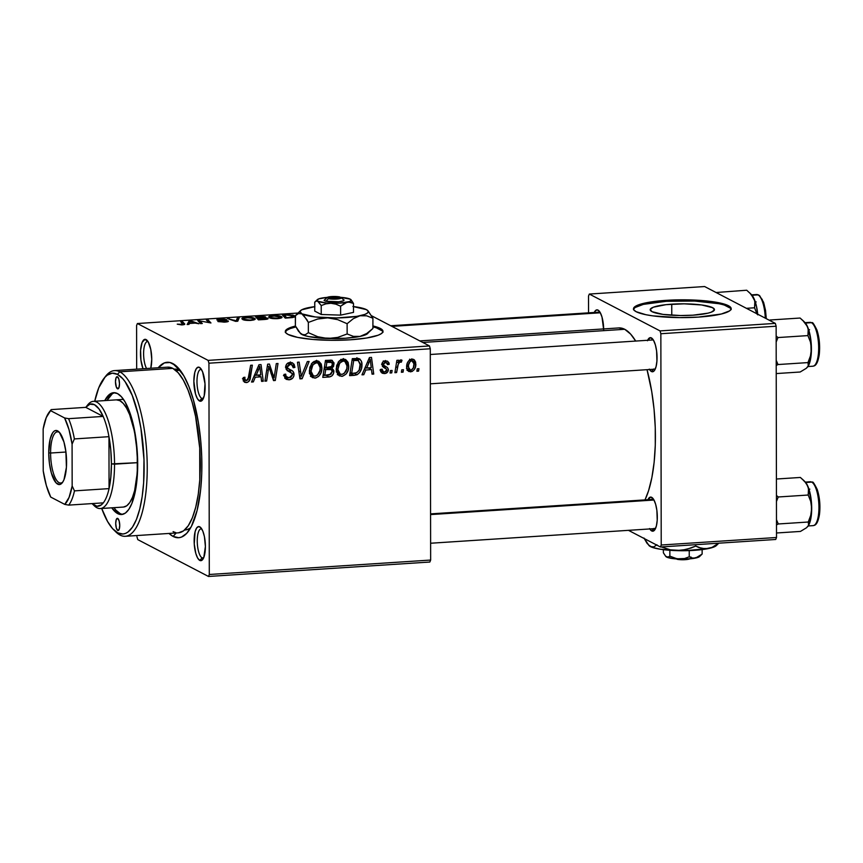 <?xml version="1.0" encoding="UTF-8"?>
<svg xmlns="http://www.w3.org/2000/svg" width="863" height="863" viewBox="0 0 863 863"><rect width="100%" height="100%" fill="white"/><g stroke="black" fill="none" stroke-linecap="round" stroke-linejoin="round"><path stroke-width="1.29" d="M671.748 304.175A32.136 5.858 179.9 0 1 714.467 309.623A32.136 5.858 179.9 0 1 692.903 315.189L680.486 315.534L662.978 314.391L651.986 311.662L650.249 309.396L653.388 307.185L666.031 304.661L684.165 303.83L701.684 304.973L712.676 307.703L714.413 309.968L711.263 312.179L707.984 313.161L692.903 315.189A32.136 5.858 179.9 0 1 650.195 309.741A32.136 5.858 179.9 0 1 671.748 304.175L671.77 315.232L671.748 304.175M731.09 309.116A48.835 8.9 -0.1 0 0 666.258 301.306L666.247 300.346A48.835 8.9 179.9 0 1 731.166 308.641A48.835 8.9 179.9 0 1 698.404 317.099L679.526 317.616L652.913 315.88L645.869 314.704L636.214 311.726L633.96 310.033L633.571 308.296L635.049 306.57L638.35 304.919L657.563 301.09L685.125 299.828L711.738 301.565L724.424 304.143L728.437 305.718L730.691 307.411L731.08 309.148L729.602 310.874L721.317 314.013L698.404 317.099A48.835 8.9 179.9 0 1 633.485 308.803A48.835 8.9 179.9 0 1 666.247 300.346L666.258 301.306A48.835 8.9 -0.1 0 0 633.561 309.288L635.049 307.53L643.345 304.391L666.258 301.306L694.586 301.047L718.782 303.7M382.924 331.824A48.835 8.9 -0.1 0 0 380.27 329.375L380.27 328.415A48.835 8.9 179.9 0 1 382.989 331.338A48.835 8.9 179.9 0 1 342.32 340.184A48.835 8.9 179.9 0 1 288.037 334.434L285.793 332.74L285.405 331.004L286.883 329.278L295.448 326.063A48.835 8.9 179.9 0 0 285.319 331.511A48.835 8.9 179.9 0 0 288.037 334.434L297.703 337.411L312.913 339.472L331.36 340.313L350.227 339.806L366.656 338.016L378.134 335.222L381.435 333.582L382.913 331.856L382.525 330.108L380.27 328.415L380.27 329.375A48.835 8.9 -0.1 0 0 372.924 326.904M146.084 339.569A17.098 5.523 86.3 0 1 146.958 340.227A17.098 5.523 86.3 0 1 150.788 368.242L151.748 359.31L150.777 349.483L148.242 341.975L144.995 339.321L142.115 342.417L140.593 350.227L140.928 360.098L143.021 368.749A17.098 5.523 86.3 0 1 140.723 348.706A17.098 5.523 86.3 0 1 146.084 339.569L147.756 341.198L146.084 339.569M201.823 398.447A14.649 4.736 -93.7 0 0 203.334 398.501A14.649 4.736 86.3 0 1 202.751 398.663A14.649 4.736 86.3 0 1 201.823 398.447L203.409 398.339L201.823 398.447A14.649 4.736 86.3 0 1 197.001 382.935A14.649 4.736 86.3 0 1 200.842 369.418A14.649 4.736 86.3 0 1 201.446 369.493A14.649 4.736 -93.7 0 0 196.98 382.007A14.649 4.736 -93.7 0 0 201.823 398.447L199.515 400.993L201.823 398.447M199.461 367.379A17.098 5.523 86.3 0 1 200.324 368.037A17.098 5.523 86.3 0 1 205.006 383.83A17.098 5.523 86.3 0 1 202.417 400.098A17.098 5.523 86.3 0 1 199.515 400.993L201.672 400.842L204.186 395.966L205.006 383.787L202.589 371.845L200.561 368.274L198.361 367.131L196.343 368.587L194.79 372.417L193.862 381.252L195.534 394.003L197.357 398.598L199.515 400.993A17.098 5.523 86.3 0 1 193.862 381.252A17.098 5.523 86.3 0 1 199.461 367.379L201.133 369.008L199.461 367.379M202.093 557.865A14.649 4.736 -93.7 0 0 203.614 557.93A14.649 4.736 86.3 0 1 203.021 558.081A14.649 4.736 86.3 0 1 202.093 557.865L203.69 557.768L202.093 557.865A14.649 4.736 86.3 0 1 197.271 542.352A14.649 4.736 86.3 0 1 201.122 528.846A14.649 4.736 86.3 0 1 201.726 528.922A14.649 4.736 -93.7 0 0 197.249 541.435A14.649 4.736 -93.7 0 0 202.093 557.865L199.795 560.421L202.093 557.865M199.741 526.808A17.098 5.523 86.3 0 1 200.604 527.455A17.098 5.523 86.3 0 1 205.286 543.248A17.098 5.523 86.3 0 1 202.697 559.515A17.098 5.523 86.3 0 1 199.795 560.421L201.942 560.26L203.765 557.574L205.394 546.549L204.434 536.71L202.87 531.263L200.831 527.703L198.641 526.559L196.613 528.005L195.07 531.835L194.251 544.014L195.804 553.42L197.638 558.016L199.795 560.421A17.098 5.523 86.3 0 1 194.143 540.68A17.098 5.523 86.3 0 1 199.741 526.808L201.413 528.436L199.741 526.808M654.025 528.393A14.649 4.736 -93.7 0 0 655.546 528.458A14.649 4.736 86.3 0 1 654.952 528.609L430.615 543.237M649.569 528.544L651.727 530.95L653.766 528.685L651.727 530.95L652.816 531.198L654.844 529.742L656.387 525.912L657.218 520.292L656.883 510.421L655.653 504.326L653.82 499.731L651.662 497.336A17.098 5.523 86.3 0 1 652.536 497.983A17.098 5.523 86.3 0 1 657.207 513.776A17.098 5.523 86.3 0 1 654.629 530.044A17.098 5.523 86.3 0 1 651.727 530.95A17.098 5.523 86.3 0 1 649.807 528.943M647.897 499.709A17.098 5.523 86.3 0 1 651.662 497.336L653.334 498.965L650.573 497.088L647.692 500.184M603.669 329.839L602.007 317.099L600.173 312.503L598.016 310.097A17.098 5.523 86.3 0 1 598.89 310.756A17.098 5.523 86.3 0 1 603.658 328.922M653.744 368.976A14.649 4.736 -93.7 0 0 655.265 369.03A14.649 4.736 86.3 0 1 654.672 369.191M649.289 369.127L651.446 371.522L653.485 369.267L651.446 371.522L653.593 371.37L654.564 370.324L656.107 366.495L656.937 360.874L656.603 350.993L655.373 344.909L653.539 340.313L651.392 337.908A17.098 5.523 86.3 0 1 652.255 338.566A17.098 5.523 86.3 0 1 656.937 354.359A17.098 5.523 86.3 0 1 654.348 370.626A17.098 5.523 86.3 0 1 651.446 371.522A17.098 5.523 86.3 0 1 649.526 369.526M647.628 340.281A17.098 5.523 86.3 0 1 651.392 337.908L653.064 339.537L650.292 337.66L647.423 340.756M184.65 529.968A80.583 26.052 -93.7 0 0 190.799 527.53A80.583 26.052 86.3 0 1 185.103 529.958L184.639 529.99M180.583 370.799A80.583 26.052 -93.7 0 0 179.72 370.313L172.794 363.56A87.907 28.425 86.3 0 1 177.26 366.926A87.907 28.425 86.3 0 1 201.306 448.145A87.907 28.425 86.3 0 1 188.015 531.802A87.907 28.425 86.3 0 1 173.096 536.43L176.203 532.978L173.096 536.43L178.738 537.714L181.489 537.088L186.721 533.334L191.413 526.376L197.088 510.551L200.68 489.515L201.759 473.474L201.726 456.527L200.594 439.332L198.393 422.546L193.301 399.537L188.889 386.505L183.873 375.912L175.631 365.459L169.957 362.503L164.402 362.902L158.22 367.757A87.907 28.425 86.3 0 1 172.794 363.56L179.72 370.313A80.583 26.052 86.3 0 1 180.583 370.799M618.76 327.94L624.715 329.288A92.794 30 -93.7 0 1 635.675 341.058L630.67 334.143L624.715 329.288L422.773 342.46L624.715 329.288A92.794 30 -93.7 0 0 618.836 327.929L419.806 340.907M430.648 560.055L209.299 574.488L208.932 363.204L430.281 348.771L430.648 560.055L429.85 562.029L208.501 576.462L429.85 562.029L430.648 560.055L430.281 348.771L429.472 345.944L371.64 315.804L429.472 345.944L430.281 348.771L208.932 363.204L209.299 574.488L208.501 576.462L137.767 539.612L208.501 576.462L209.299 574.488L430.648 560.055M391.748 372.892L392.136 370.464L390.421 370.572L390.076 372.999L391.748 372.892L390.205 372.082L391.748 372.892L392.136 370.464L390.421 370.572L390.076 372.999L391.748 372.892M403.064 372.147L403.453 369.72L401.737 369.839L401.392 372.266L403.064 372.147L401.522 371.349L403.064 372.147L403.453 369.72L401.737 369.839L401.392 372.266L403.064 372.147M337.293 374.628L340.475 374.186L338.533 374.693L341.748 376.365C346.462 374.898 348.803 371.489 348.76 366.149L347.045 365.254L348.76 366.149L345.632 359.515L343.172 359.03L338.382 361.877L336.192 369.461L339.278 375.869L342.546 376.257L346.063 374.067L348.123 370.335L348.76 366.149L348.091 362.298L345.621 359.504L342.482 359.116L339.353 360.777L336.667 365.502L336.268 370.745L338.123 375.006L341.748 376.365L337.854 374.693M363.787 374.715L365.761 370L371.5 369.623L372.05 374.175L373.733 374.067L371.489 357.401L369.44 357.541L361.975 374.833L363.787 374.715L362.352 373.959L363.787 374.715L365.761 370L371.5 369.623L372.05 374.175L373.733 374.067L371.489 357.401L369.44 357.541L361.975 374.833L363.787 374.715M329.256 376.969L331.91 375.88L333.55 373.388L333.776 370.389L331.867 368.177L333.571 366.376L333.97 362.751L331.586 360.195L325.48 360.4L322.784 377.39L329.256 376.969L326.041 375.286L323.086 375.481L326.041 375.286L329.256 376.969C332.147 376.387 333.69 374.542 333.884 371.435L331.867 368.177L334.078 363.927L331.856 360.27L325.48 360.4L322.784 377.39L329.256 376.969M302.104 378.738L309.127 361.468L307.314 361.586L301.295 376.387L299.159 362.115L297.465 362.233L299.957 378.879L302.104 378.738L299.752 377.509L302.104 378.738L309.127 361.468L307.314 361.586L301.295 376.387L299.159 362.115L297.465 362.233L299.957 378.879L302.104 378.738M246.538 380.615L243.215 377.875L244.801 378.695L244.952 377.228L243.269 377.552L243.29 380.507L244.456 382.169L247.26 382.438L249.278 380.917L252.352 365.168L250.648 365.286L247.918 379.893L245.815 380.518L244.898 379.45L244.952 377.228L243.269 377.552L243.129 379.094L244.628 382.266L246.43 382.589C248.868 382.018 250.184 380.367 250.378 377.616L252.352 365.168L250.648 365.286L248.738 377.304L246.538 380.615L242.46 378.781M266.624 381.047L268.846 366.667L273.528 380.605L275.297 380.486L277.994 363.496L276.289 363.614L274.067 378.016L269.429 364.057L267.659 364.175L264.93 381.155L266.624 381.047L265.081 380.238L266.624 381.047L268.846 366.667L273.528 380.605L275.297 380.486L277.994 363.496L276.289 363.614L274.067 378.016L269.429 364.057L267.659 364.175L264.93 381.155L266.624 381.047M253.323 381.921L255.297 377.207L261.025 376.829L261.575 381.381L263.269 381.273L261.025 364.607L258.976 364.736L251.511 382.039L253.323 381.921L251.888 381.166L253.323 381.921L255.297 377.207L261.025 376.829L261.575 381.381L263.269 381.273L261.025 364.607L258.976 364.736L251.511 382.039L253.323 381.921M284.736 378.134L287.703 377.703L285.793 378.134L289.008 379.806C292.082 379.461 293.765 377.714 294.056 374.542L292.018 373.474L294.056 374.542C294.003 372.266 292.935 370.766 290.863 370.044L285.664 367.282L287.972 368.49L287.336 367.023L285.75 366.203L287.336 367.023L290.119 364.456L287.735 363.215L291.813 364.769L293.215 367.703L294.887 367.422L293.118 366.495L294.898 367.045L292.967 366.041L294.898 367.045L292.654 362.935L290.173 362.492C287.368 362.762 285.869 364.348 285.664 367.239L287.573 370.788L291.942 373.366L292.384 374.812L289.116 377.832L284.046 375.513L286.106 376.581L284.898 374.272L285.675 374.132L284.003 374.445L286.192 379.342L289.008 379.806L292.579 378.253L293.862 376.052L294.013 373.776L292.751 371.144L287.681 368.199L287.552 365.988L288.533 364.898L290.712 364.456L292.708 365.578L293.215 367.703L294.887 367.422L294.132 364.337L292.007 362.665L289.299 362.6L286.926 363.862L285.729 366.322L286.16 369.299L291.834 373.237L292.374 375.125L290.853 377.358L288.253 377.821L286.225 376.764L285.675 374.132L284.003 374.445L285.157 378.533L289.008 379.806L284.855 378.145M310.464 376.376L313.647 375.944L311.694 376.441L314.909 378.123C319.634 376.646 321.975 373.237 321.931 367.897L320.216 367.002L321.931 367.897L318.792 361.263L316.343 360.777L311.554 363.625L309.353 371.209L312.449 377.616L315.718 378.005L318.63 376.43L320.982 372.892L321.931 367.897L321.263 364.046L318.792 361.263L315.653 360.863L312.514 362.525L309.839 367.26L309.439 372.503L311.295 376.753L314.909 378.123L311.025 376.441M385.718 366.473L381.899 364.218L383.722 365.168L383.56 364.186L382.039 363.399L383.56 364.186L385.319 362.395L383.506 361.446L386.495 362.611L387.541 364.65L389.224 364.326L387.196 363.269L389.224 364.326L387.552 361.241L385.394 360.863C383.237 361.101 382.072 362.341 381.878 364.574L384.747 367.94L383.474 367.282L386.365 368.986L386.71 370.033L384.51 372.05L383.269 371.824L382.104 369.148L380.421 369.483L380.659 371.338L382.126 373.15L385.168 373.496L387.681 371.942L388.339 369.181L387.411 367.498L383.841 365.351L383.701 363.506L386.203 362.492L387.541 364.65L389.224 364.326L388.954 362.838L387.53 361.23L385.394 360.863L383.431 361.5L382.126 363.161L382.406 366.376L386.193 368.814L386.678 370.454L386.02 371.511L383.895 372.029L382.622 371.263L382.104 369.148L380.421 369.709L382.212 373.204L384.434 373.582C386.764 373.409 388.08 372.147 388.393 369.785L387.541 367.616L381.586 364.337M354.391 375.329L357.304 374.607L359.709 372.46L361.489 368.63L361.931 363.884L361.23 360.95L359.31 358.814L352.32 358.652L349.612 375.642L354.391 375.329L349.914 373.733L354.391 375.329L356.98 374.758C360.41 372.471 362.072 369.181 361.964 364.898C362.158 361.759 360.971 359.612 358.393 358.479L352.32 358.652L349.612 375.642L354.391 375.329M406.98 370.205L408.965 369.774L407.412 370.205L410.626 371.877C414.208 370.702 415.955 368.08 415.847 363.981L414.1 363.075L415.847 363.981L413.722 359.472L411.921 359.127C408.221 360.303 406.462 363.01 406.624 367.271L408.728 371.511L412.18 371.457L414.283 369.58L415.567 366.559L415.653 362.169L414.348 359.903L412.794 359.17L408.922 360.518L407.26 363.312L406.678 368.167L407.606 370.583L410.626 371.877L407.336 370.205M396.602 372.568L398.275 364.272L399.72 362.147L401.338 362.18L401.996 360.227L399.936 360.227L398.145 362.773L398.566 360.216L396.861 360.335L394.898 372.687L396.602 372.568L395.049 371.759L396.602 372.568L397.444 367.627C397.53 365.038 398.544 363.107 400.486 361.845L401.338 362.18L401.996 360.227L400.864 359.849L398.145 362.773L398.566 360.216L396.861 360.335L394.898 372.687L396.602 372.568M418.577 371.144L418.965 368.717L417.25 368.825L416.905 371.252L418.577 371.144L417.034 370.335L418.577 371.144L418.965 368.717L417.25 368.825L416.905 371.252L418.577 371.144M137.39 323.528L208.123 360.378L429.472 345.944L208.123 360.378L208.932 363.204L208.123 360.378L137.39 323.528L136.591 325.502L137.39 323.528L298.048 313.042L137.39 323.528M372.924 325.944L380.27 328.415A48.835 8.9 179.9 0 0 372.924 325.944M269.224 316.322L269.493 317.767C270.863 318.49 273.517 318.792 277.476 318.674C281.802 318.156 283.053 317.444 281.241 316.516L281.241 317.983L281.241 316.516L281.974 317.271L281.435 317.897L277.163 318.695L271.5 318.382L268.673 317.045L269.839 316.085L273.485 315.545L281.241 316.516C279.925 315.761 277.239 315.448 273.161 315.567L268.652 316.937M182.762 323.841L181.618 324.92L177.26 324.175L182.169 324.887L177.26 324.175L182.794 324.337L180.712 321.64L182.417 321.532L184.704 324.208L182.169 324.887C184.466 324.661 185.254 324.294 184.542 323.808L182.417 321.532L180.712 321.64L182.956 324.822M218.781 319.968L226.613 319.634L220.162 319.03C217.39 319.224 216.386 319.58 217.131 320.097L226.527 321.058L224.186 322.147L217.832 321.446L224.736 322.115C227.756 321.888 228.9 321.489 228.145 320.917L227.864 321.651L225.211 322.082L218.253 321.629L226.494 321.392L217.001 320.022L218.512 319.181L223.204 318.986L226.613 319.634L221.068 319.353L218.857 320.011L228.145 320.917L218.63 319.828L218.63 320.475M239.18 317.832L237.757 321.219L235.621 321.36L227.519 318.587L236.149 320.853L237.379 317.951L239.18 317.832L237.379 317.951L236.149 320.853L227.519 318.587L235.621 321.36L237.757 321.219L239.18 317.832M242.384 318.069L242.665 319.515C244.035 320.238 246.689 320.54 250.637 320.421C254.973 319.914 256.225 319.191 254.412 318.264L254.412 319.731L254.412 318.264L255.146 319.03L254.596 319.644L250.324 320.443L244.671 320.13L241.845 318.803L242.999 317.832L246.98 317.282L254.412 318.264C253.096 317.508 250.399 317.196 246.333 317.314L241.823 318.684M267.8 318.231L266.613 319.256L258.447 319.871L255.545 316.764L264.995 316.71L265.793 317.368L264.65 317.778L267.8 318.231L264.65 317.778L265.502 316.915L262.007 316.397L255.545 316.764L258.447 319.871L264.909 319.45C267.681 319.191 268.641 318.792 267.8 318.231L268.113 318.566M189.429 323.474L188.986 324.402L187.163 324.52L189.029 321.101L191.09 320.96L198.922 323.754L195.157 323.096L189.429 323.474L195.157 323.096L198.922 323.754L191.09 320.96L189.029 321.101L187.163 324.52L188.986 324.402L189.429 323.474M200.583 321.629L202.287 323.528L200.594 323.647L197.724 320.529L208.878 322.6L206.354 319.968L208.059 319.86L210.95 322.967L199.763 320.907L200.583 321.629L199.763 320.907L210.95 322.967L208.059 319.86L206.354 319.968L208.878 322.6L197.724 320.529L200.594 323.647L202.287 323.528L200.583 321.629L200.583 323.636L200.583 321.629M292.503 317.573L285.275 318.123L282.374 315.006L292.924 315.081L295.081 316.365L292.503 317.573L295.081 316.343L294.315 315.578L288.533 314.65L282.374 315.006L285.275 318.123L292.503 317.573M136.958 536.786L137.767 539.612L136.958 536.786M136.667 369.159L136.591 325.502L136.667 369.159M174.143 369.17L174.617 369.137A80.583 26.052 86.3 0 1 179.72 370.313A80.583 26.052 -93.7 0 0 174.164 369.181M776.517 537.498L661.22 545.017L660.853 333.733L776.139 326.214L776.517 537.498L775.718 539.472L660.422 546.991L775.718 539.472L776.517 537.498L776.139 326.214L775.341 323.388L704.607 286.538L589.321 294.056L660.044 330.907L775.341 323.388L776.139 326.214L660.853 333.733L661.22 545.017L660.422 546.991L628.458 530.335L660.422 546.991L661.22 545.017L776.517 537.498M588.544 312.848L588.512 296.031L589.321 294.056L660.044 330.907L660.853 333.733L660.044 330.907L775.341 323.388L704.607 286.538L589.321 294.056L588.512 296.031L588.544 312.848M594.251 312.471A17.098 5.523 86.3 0 1 598.016 310.097L595.869 310.259L594.046 312.945M644.995 499.893L648.577 490.702L651.878 477.573L654.143 462.234L655.287 445.308L655.254 427.422L654.057 409.267L651.738 391.554L647.034 369.688A92.794 30 -93.7 0 1 644.995 499.893M430.292 354.499L652.773 339.946A14.649 4.736 86.3 0 1 653.377 340.022A14.649 4.736 -93.7 0 0 652.417 340.011M430.572 513.873L653.043 499.375A14.649 4.736 86.3 0 1 653.658 499.45M390.702 325.75L599.397 312.136A14.649 4.736 86.3 0 1 600.001 312.212M169.019 533.453L173.096 536.43A87.907 28.425 86.3 0 1 169.019 533.453M359.019 359.396L359.925 359.04M146.57 368.512A14.649 4.736 86.3 0 1 143.625 352.244A14.649 4.736 86.3 0 1 147.465 341.608A14.649 4.736 86.3 0 1 148.08 341.683A14.649 4.736 -93.7 0 0 143.668 351.36A14.649 4.736 -93.7 0 0 146.57 368.512M265.502 317.552L265.502 316.915L265.502 317.552M263.851 317.034L257.584 317.012L258.49 317.983L257.584 317.012L257.584 318.954L257.584 317.012L263.851 317.034L263.711 318.048L258.49 317.983L258.49 319.871L258.49 317.983L263.711 317.508M266.106 318.339L258.824 318.35L259.806 319.396L262.945 319.58L266.311 318.512L259.806 319.785L258.824 318.35L258.824 319.849L258.824 318.35L266.106 318.339L266.311 319.31M255.146 319.019L254.412 318.264M244.369 319.418L244.143 318.21L243.668 318.825L244.736 319.58L250.108 320.453L253.15 319.31L252.676 318.339C254.175 319.062 253.323 319.644 250.108 320.076L244.369 319.418L244.369 320.065L244.143 318.21L246.937 317.67L252.676 318.339L253.301 320.076M229.213 319.17L229.213 318.479L229.213 319.17M234.121 320.853L234.121 320.119L234.121 320.853M236.376 321.306L236.376 320.173L236.376 321.306M237.379 321.241L237.379 317.951L237.379 321.241M226.527 321.058L226.678 321.91M182.417 323.474L182.417 321.532L182.417 323.474M184.542 324.434L184.542 323.808L184.542 324.434M189.04 324.283L189.029 321.101L189.04 324.283M191.09 321.629L191.09 320.96L191.09 321.629M190.248 322.05L189.687 323.064L190.443 321.37L194.272 323.161L189.687 323.452L194.261 322.773L190.443 321.37L190.248 322.05L190.443 321.37M199.493 322.449L199.493 320.421L199.493 322.449M208.059 321.845L208.059 319.86L208.059 321.845M199.774 322.751L199.763 320.907L199.774 322.751M292.6 315.675C294.359 316.527 293.086 317.142 288.792 317.508L293.28 316.376L288.533 314.65L286.85 315.103L292.6 315.675L293.28 317.433M294.315 317.12L294.315 315.578L294.315 317.12M290.723 327.368L291.349 327.314M286.635 317.649L284.412 315.265L284.412 317.196L284.412 315.265L286.85 315.103L284.412 315.265L286.635 318.037L288.792 317.508L286.635 317.649M281.974 317.26L281.241 316.516M271.198 317.67L270.971 316.462L273.765 315.912L280.13 317.228L279.504 316.592C281.004 317.314 280.151 317.886 276.937 318.318L271.198 317.67L270.971 316.462L270.497 317.066L271.209 318.318L271.198 317.67L277.832 318.242L280.13 317.185M269.526 369.148L271.64 370.249L269.526 369.148M271.047 373.657L273.204 374.779L271.047 373.657M272.266 377.077L274.067 378.016L272.266 377.077M273.075 379.321L275.297 380.486L273.075 379.321M267.379 365.901L268.846 366.667L267.379 365.901M266.753 369.849L268.339 370.68L266.753 369.849M259.429 374.974L259.58 376.074L259.429 374.974M261.457 380.324L263.269 381.273L261.457 380.324M257.81 375.157L261.025 376.829L257.81 375.157L254.38 375.383L257.81 375.157M253.905 376.484L255.297 377.207L253.905 376.484M256.214 375.178L258.436 370.044L257.001 369.299L258.436 370.044L259.774 366.527L258.49 365.858L259.774 366.527L260.788 374.876L256.214 375.178L254.79 374.434L256.214 375.178L259.774 366.527L260.788 374.876L256.214 375.178M248.814 376.807L250.378 377.616L248.814 376.807M245.178 380.195L243.42 380.885M243.485 381.047L246.43 382.589L243.485 381.047M243.215 380.907L245.232 380.162M289.59 371.877L287.077 370.551M290.799 362.482L291.64 364.682M291.813 364.769L288.231 362.945M285.664 367.379L289.353 369.31M291.414 370.324L290.863 370.044M289.213 369.235L290.842 372.525M290.842 372.859L290.399 370.648L288.932 369.051M286.171 367.649L285.448 367.25M288.08 362.892L289.105 363.452M291.651 364.887L290.346 361.931M285.038 376.149L283.452 375.545M298.781 371.014L300.734 372.029L298.781 371.014M299.439 375.416L301.295 376.387L299.439 375.416M317.066 360.777L318.371 363.323M318.436 363.603L316.602 360.303M310.453 374.272L309.386 373.614M311.036 371.187L312.881 364.833L311.295 364.013L312.881 364.833L316.29 362.751L313.884 361.5L318.005 363.096L320.249 367.821C320.356 372.007 318.62 374.779 315.027 376.149L313.345 375.804L311.036 371.187L309.386 370.324L311.036 371.187L311.996 366.279L314.391 363.399L317.185 362.805L319.332 364.305L320.205 366.883L319.957 370.475L317.401 375.125L315.351 376.106L313.323 375.793L311.554 373.862L311.036 371.187M309.709 373.862L313.345 375.804M332.395 360.486L331.856 360.27M330.421 360.108L330.853 361.91M332.147 362.913L334.078 363.927L332.147 362.913M330.033 367.217L331.867 368.177L330.033 367.217M329.817 367.26L330.648 369.235L329.526 366.991M332.061 370.486L333.884 371.435L332.061 370.486M330.863 362.255L330.756 361.058M331.36 369.601L332.19 371.824L330.917 374.272L324.801 375.286L325.707 369.558L324.154 368.749L325.707 369.558L331.36 369.601L326.052 367.649L331.338 369.591L332.212 371.5L329.601 374.887L324.801 375.286L323.247 374.477L324.801 375.286L325.707 369.558L329.267 369.321L326.052 367.649L324.315 367.757L328.361 368.08M331.489 362.244L326.527 360.41L331.489 362.244L332.406 364.11L331.478 366.516L326.031 367.573L324.477 366.764L326.031 367.573L326.872 362.277L329.742 362.093L325.47 360.486L327.994 360.464M326.872 362.277L325.319 361.468L326.872 362.277L331.834 362.492L332.395 364.434L331.705 366.268L330.184 367.185L326.031 367.573L326.872 362.277M383.992 367.552L385.178 368.156M385.599 360.853L385.988 362.341M383.399 365.286L387.541 367.616L384.326 365.944L385.157 368.49M382.794 371.575L381.219 371.91L384.434 373.582L380.907 371.921M385.394 360.507L385.998 362.643M383.161 365.146L384.693 366.397L385.178 368.113M383.345 371.306L380.82 371.921M369.893 367.767L370.044 368.868L369.893 367.767M371.921 373.118L373.733 374.067L371.921 373.118M368.285 367.951L371.5 369.623L368.285 367.951L364.844 368.177L368.285 367.951M364.369 369.278L365.761 370L364.369 369.278M366.678 367.972L368.9 362.848L367.476 362.093L368.9 362.848L370.238 359.321L368.954 358.652L370.238 359.321L371.263 367.681L366.678 367.972L365.254 367.228L366.678 367.972L370.238 359.321L371.263 367.681L366.678 367.972M359.278 358.792L358.393 358.479M357.498 358.361L358.469 360.594M360.259 364.013L361.964 364.898L360.259 364.013M354.305 373.355L356.98 374.758L354.305 373.355M358.587 361.198L356.883 357.692M352.298 358.738L355.329 358.965L352.298 358.738M358.253 360.518L360.216 363.593L359.213 369.957L356.818 372.697L351.629 373.539L353.701 360.529L358.253 360.518L360.292 364.909C360.4 369.849 358.231 372.676 353.787 373.399L350.076 372.73L351.629 373.539L353.701 360.529L352.147 359.72L353.701 360.529L356.139 360.367L352.924 358.695L356.139 360.367L358.253 360.518L355.038 358.835L358.577 360.658L355.362 358.976M343.906 359.03L345.2 361.575M345.276 361.856L343.431 358.555M340.799 359.386L341.64 359.688M337.282 372.525L336.214 371.867M337.865 369.44L339.709 363.086L338.123 362.266L339.709 363.086L343.118 361.004L340.723 359.742L344.833 361.349L347.088 366.074C347.196 370.259 345.448 373.032 341.856 374.402L340.173 374.057L337.865 369.44L336.214 368.577L337.865 369.44L338.835 364.531L341.219 361.651L344.013 361.058L346.16 362.546L347.034 365.135L346.797 368.728L344.229 373.377L342.18 374.359L340.151 374.046L338.382 372.115L337.865 369.44M344.833 361.349L341.219 359.504M336.538 372.115L340.173 374.057M411.899 359.137L412.482 360.691M412.579 361.392L411.727 358.868M411.845 360.669L413.366 361.317L414.067 362.892L413.345 367.865L411.09 370.259L408.771 369.267L408.49 365.017L410.141 361.478L411.845 360.669L414.164 364.089C414.272 367.088 413.097 369.17 410.637 370.346L408.296 366.969L406.667 366.117L408.296 366.969C408.134 363.895 409.321 361.802 411.845 360.669L409.591 359.191M410.637 370.346L406.441 368.479M396.602 361.975L398.145 362.773L396.602 361.975M401.996 360.227L400.864 359.849M400.486 361.845L401.338 362.18M395.837 366.797L397.444 367.627L395.837 366.797M252.676 318.339L248.814 317.638L244.143 318.21M279.504 316.592L275.653 315.89L270.971 316.462M295.89 326.926A48.835 8.9 -0.1 0 0 285.394 331.996L286.883 330.238L290.184 328.587L295.89 326.926M382.525 331.068L376.246 327.8M730.691 308.371L724.424 305.103M117.735 530.432L118.134 530.518A6.106 1.974 86.3 0 1 117.735 530.432L116.311 527.94L115.718 523.388L116.3 519.45L117.713 518.426A6.106 1.974 86.3 0 1 119.73 524.898A6.106 1.974 86.3 0 1 118.123 530.518L117.735 530.432A6.106 1.974 86.3 0 1 115.728 523.97A6.106 1.974 86.3 0 1 117.336 518.339A6.106 1.974 86.3 0 1 117.713 518.426L119.137 520.928L119.741 525.481L119.159 529.418L117.735 530.432M117.487 388.781L118.253 388.728L116.376 387.185L115.469 381.726L116.052 377.789L117.465 376.775A6.106 1.974 86.3 0 1 119.482 383.237A6.106 1.974 86.3 0 1 117.875 388.868A6.106 1.974 86.3 0 1 117.487 388.781A6.106 1.974 86.3 0 1 115.48 382.32A6.106 1.974 86.3 0 1 117.088 376.689A6.106 1.974 86.3 0 1 117.465 376.775L118.889 379.267L119.493 383.819L118.911 387.757L117.487 388.781M116.095 510.281L120.011 513.474L117.713 513.625L121.629 514.521L125.394 513.064L128.857 509.332L131.888 503.453L136.214 486.247L137.702 464.078L136.127 440.303L131.737 418.566L125.2 402.158L121.424 396.775L117.497 393.582A61.046 19.741 86.3 0 0 113.636 392.687A61.046 19.741 86.3 0 0 104.757 400.605L109.817 394.143L113.582 392.687L117.497 393.582A61.046 19.741 86.3 0 1 137.595 458.221A61.046 19.741 86.3 0 1 121.575 514.521A61.046 19.741 86.3 0 1 117.713 513.625L120.011 513.474A61.046 19.741 -93.7 0 0 122.719 514.337M113.646 529.753L115.836 531.91A83.021 26.85 -93.7 0 0 120.054 535.082L117.746 532.838A80.583 26.052 86.3 0 1 113.646 529.753A80.583 26.052 86.3 0 1 101.715 508.48L107.584 521.511L112.568 528.62L117.746 532.838L122.913 534.014L125.437 533.431L127.886 532.093L132.46 527.164L136.462 519.407L139.73 509.116L142.158 496.689L143.646 482.622L143.992 459.591L140.928 428.447L138.015 414.024L132.222 395.405L125.167 381.791L122.643 378.587L117.465 374.369L119.763 371.824A83.021 26.85 -93.7 0 0 105.674 376.192L103.787 378.609A80.583 26.052 86.3 0 1 117.465 374.369L112.298 373.194L107.325 375.114L104.984 377.217L98.749 387.811L94.725 401.263A80.583 26.052 86.3 0 1 103.787 378.609M125.308 536.301L178.35 532.838A83.021 26.85 -93.7 0 0 200.13 456.268A83.021 26.85 -93.7 0 0 172.805 368.361A83.021 26.85 -93.7 0 0 167.541 367.153L114.509 370.605A83.021 26.85 86.3 0 1 119.763 371.824L172.805 368.361L119.763 371.824A83.021 26.85 86.3 0 1 147.098 459.731A83.021 26.85 86.3 0 1 125.308 536.301A83.021 26.85 86.3 0 1 120.054 535.082A83.021 26.85 86.3 0 1 114.736 530.756M104.736 377.476A83.021 26.85 86.3 0 1 114.509 370.605M175.966 370.561L179.72 370.313L175.966 370.561M116.419 399.849A53.722 17.368 86.3 0 1 119.817 400.637A53.722 17.368 86.3 0 1 137.497 457.519A53.722 17.368 86.3 0 1 123.409 507.056L100.345 508.566A53.722 17.368 86.3 0 1 93.118 504.531A53.722 17.368 -93.7 0 0 94.218 505.718A53.722 17.368 -93.7 0 0 114.531 464.175A53.722 17.368 -93.7 0 0 105.469 413.496A53.722 17.368 -93.7 0 0 87.648 404.963L85.761 407.39M117.713 513.625L111.748 507.822A61.046 19.741 86.3 0 0 117.713 513.625M178.414 532.838L183.528 530.864L188.242 525.783L192.363 517.789L195.739 507.185L198.242 494.391L199.774 479.893L199.72 448.037L195.588 416.484L192.169 402.341L188.005 390.033L183.269 380.022L178.134 372.708L172.805 368.361L167.476 367.153M173.085 531.63L175.761 532.633M120.054 535.082A83.021 26.85 -93.7 0 0 147.239 467.692A83.021 26.85 -93.7 0 0 119.763 371.824L117.465 374.369A80.583 26.052 86.3 0 1 144.132 467.422A80.583 26.052 86.3 0 1 117.746 532.838L120.054 535.082M112.125 393.992L107.055 400.454A61.046 19.741 -93.7 0 1 114.79 392.719M116.365 399.849L119.817 400.637L123.269 403.442L126.591 408.177L129.655 414.65L134.563 431.77L137.239 452.19L137.271 472.795L134.66 490.464L132.481 497.315L129.806 502.493L126.764 505.783L123.452 507.056M114.045 507.671A61.046 19.741 -93.7 0 0 120.011 513.474M391.921 326.376L600.324 312.784L391.921 326.376M757.779 314.876L756.409 305.987L754.1 298.781A23.765 7.681 -93.7 0 0 751.393 294.52L746.711 290.227L716.085 292.514L746.711 290.227L751.101 294.305L754.1 298.781L755.157 303.355L754.553 307.789L757.067 314.186L754.553 307.789L746.419 308.318L754.553 307.789L754.866 301.068L751.209 294.348M758.027 294.866A21.974 7.109 86.3 0 1 765.265 318.145A21.974 7.109 -93.7 0 0 758.027 294.866L752.051 295.254L758.027 294.866A1.467 1.359 -62.5 0 1 758.728 295.017A1.467 1.359 117.5 0 0 758.027 294.866A21.974 7.109 -93.7 0 0 756.635 294.542L759.58 295.578L763.604 302.341L765.546 310.464L766.268 318.663M761.997 299.094L764.197 304.607L765.675 311.91M766.064 315.901L766.182 318.62M749.861 293.01L754.1 298.781A23.765 7.681 -93.7 0 1 757.714 314.208M653.981 500.022L430.572 514.585L653.981 500.022M803.507 480.238L800.357 477.455L776.409 479.019L800.357 477.455L804.748 481.543L807.757 486.009A23.765 7.681 -93.7 0 0 805.039 481.759L803.507 480.238L806.463 483.722L808.523 488.307L808.2 495.028L778.253 496.98L776.441 495.448L778.253 496.98L808.2 495.028L810.724 501.414L811.695 508.296L810.745 515.308L808.253 522.018L808.588 525.276L806.56 527.725L800.454 531.425L776.506 532.989L800.454 531.425L806.56 527.725L808.674 525.243L811.447 514.208L811.425 502.104L808.609 488.156L805.859 482.697L803.831 480.842M808.232 525.955L813.14 525.632A21.974 7.109 -93.7 0 0 818.911 505.362A21.974 7.109 -93.7 0 0 811.673 482.093A1.467 1.359 -62.5 0 1 812.374 482.244A1.467 1.359 117.5 0 0 811.673 482.093A21.974 7.109 86.3 0 1 818.868 504.445A21.974 7.109 86.3 0 1 813.733 525.513M811.673 482.093L805.697 482.482L811.673 482.093A21.974 7.109 -93.7 0 0 810.281 481.77L812.353 482.234C812.698 481.22 814.316 483.604 817.196 489.407C819.677 497.066 820.454 505.287 819.526 514.078C817.455 527.013 813.593 525.114 813.14 525.632M776.495 524.898L778.307 523.97L808.253 522.018L778.307 523.97L776.484 519.742L778.307 523.97L776.495 524.898M776.452 501.446L778.253 496.98L776.452 501.435M806.905 527.369L808.588 525.276L808.253 522.018L810.745 515.308L811.695 508.296A23.765 7.681 -93.7 0 0 807.757 486.009L808.804 490.594L808.2 495.028L810.724 501.414L811.695 508.296A23.765 7.681 -93.7 0 1 807.951 526.333L807.822 526.495M815.654 486.333L817.844 491.845L819.321 499.148M819.71 503.129L819.731 511.004M819.354 514.585L816.883 522.342M803.237 320.82L800.077 318.037L770.13 319.99L769.969 320.594L770.13 319.99L800.077 318.037L804.467 322.115L807.477 326.592A23.765 7.681 -93.7 0 0 804.769 322.331L803.237 320.82L806.182 324.305L808.243 328.879L807.93 335.599L777.973 337.552L776.161 336.02L777.973 337.552L807.93 335.599L810.443 341.996L811.425 348.868L810.465 355.88L807.973 362.589L808.307 365.847L806.29 368.307L800.174 372.007L776.225 373.571L800.174 372.007L806.29 368.307L808.394 365.815L811.166 354.779L810.81 339.612L807.477 326.592L803.561 321.424M807.951 366.538L812.87 366.214A21.974 7.109 -93.7 0 0 818.631 345.944A21.974 7.109 -93.7 0 0 811.403 322.676A1.467 1.359 -62.5 0 1 812.094 322.827A1.467 1.359 117.5 0 0 811.403 322.676A21.974 7.109 86.3 0 1 818.599 345.017A21.974 7.109 86.3 0 1 813.464 366.095M811.403 322.676L805.416 323.064L811.403 322.676A21.974 7.109 -93.7 0 0 810.012 322.352L812.083 322.816C812.417 321.791 814.036 324.186 816.916 329.979C819.397 337.638 820.174 345.858 819.246 354.661C817.185 367.595 813.313 365.696 812.87 366.214M770.13 319.99L769.451 320.324L770.13 319.99M776.215 365.47L778.027 364.542L807.973 362.589L778.027 364.542L776.204 360.313L778.027 364.542L776.215 365.47M776.171 342.018L777.973 337.552L776.171 342.018M806.625 367.94L807.541 367.066A23.765 7.681 -93.7 0 1 807.541 367.077M815.373 326.904L817.574 332.417L819.041 339.72M819.44 343.711L819.451 351.575M819.073 355.157L816.603 362.913M811.425 348.868A23.765 7.681 -93.7 0 0 807.477 326.592L808.523 331.165L807.93 335.599L810.443 341.996L811.425 348.868L810.465 355.88L807.973 362.589L808.577 364.704L807.671 366.915A23.765 7.681 -93.7 0 0 807.671 366.915A23.765 7.681 -93.7 0 0 811.425 348.868M50.593 453.021A25.642 8.296 -93.7 0 0 62.859 481.932A25.642 8.296 86.3 0 1 60.701 483.01A25.642 8.296 86.3 0 1 50.593 453.021L65.933 452.029L50.593 453.021A25.642 8.296 86.3 0 1 57.368 431.834A25.642 8.296 86.3 0 1 59.644 432.633A25.642 8.296 -93.7 0 0 50.593 453.021L48.738 452.859L50.593 453.021M66.58 462.158A27.109 8.759 86.3 0 1 62.298 482.741A27.109 8.759 86.3 0 1 53.312 478.436A27.109 8.759 86.3 0 1 48.738 452.859L50.205 438.846L52.654 432.773L54.196 431.112L55.868 430.464L59.353 432.277L63.927 441.953L65.879 451.608L66.419 467.271L63.991 479.645L62.654 482.255L59.439 484.564L55.955 482.741L51.381 473.075L49.428 463.42L48.738 452.859A27.109 8.759 86.3 0 1 58.986 431.899A27.109 8.759 86.3 0 1 66.58 462.158M86.71 406.29A53.722 17.368 86.3 0 1 93.355 401.349A53.722 17.368 86.3 0 1 114.531 464.175L111.424 463.906A51.284 16.58 86.3 0 1 109.062 488.62L110.831 477.056L111.424 463.906L110.788 450.108L108.965 436.678L109.062 488.62L74.477 490.874L72.158 485.988L72.082 444.121L68.964 429.483L64.585 417.951L50.572 410.648L51.187 409.612L85.782 407.358L103.161 416.419L68.576 418.674L64.585 417.951L50.572 410.648L51.187 409.612L85.782 407.358L103.161 416.419L98.975 408.868L94.455 404.693L89.946 404.175L85.782 407.358A51.284 16.58 86.3 0 1 103.161 416.419A51.284 16.58 86.3 0 1 108.965 436.678A51.284 16.58 86.3 0 1 111.424 463.906L137.595 462.665L114.531 464.175A53.722 17.368 86.3 0 1 100.345 508.566M92.05 503.593L96.915 506.257L101.295 504.909L103.312 502.859A51.284 16.58 86.3 0 1 92.05 503.593M109.062 488.62A51.284 16.58 86.3 0 1 103.312 502.859A51.284 16.58 -93.7 0 0 109.062 488.62L74.477 490.874A51.284 16.58 86.3 0 1 68.727 505.114L103.312 502.859L68.727 505.114A51.284 16.58 -93.7 0 0 74.477 490.874L72.158 485.988L72.082 444.121L74.38 438.933L108.965 436.678L109.062 488.62M43.15 429.04L43.226 470.907L46.343 485.545L50.723 497.077L64.736 504.38L68.727 505.114L64.736 504.38L69.083 497.39L72.158 485.988A48.835 15.793 86.3 0 1 64.736 504.38L50.723 497.077A48.835 15.793 86.3 0 1 43.226 470.907L43.15 429.04A48.835 15.793 86.3 0 1 49.288 412.061A48.835 15.793 86.3 0 1 50.572 410.648L46.224 417.638L43.15 429.04M108.965 436.678A51.284 16.58 -93.7 0 0 103.161 416.419L68.576 418.674A51.284 16.58 86.3 0 1 74.38 438.933L108.965 436.678M74.38 438.933A51.284 16.58 -93.7 0 0 68.576 418.674L64.585 417.951A48.835 15.793 86.3 0 1 72.082 444.121L74.38 438.933M51.187 409.612A51.284 16.58 -93.7 0 0 51.165 409.645L49.288 412.061M326.904 297.584L324.499 299.903A9.763 1.78 -0.1 0 0 324.369 300.378L326.775 297.821L339.817 296.969L331.683 296.559L326.775 297.821A7.325 1.338 179.9 0 1 326.904 297.584A7.325 1.338 179.9 0 1 332.32 296.516A7.325 1.338 179.9 0 1 339.817 296.969L340.766 297.854L339.817 296.969L326.775 297.821L325.146 299.515M314.779 302.115L314.736 311.101L314.715 302.179L316.29 301.122L317.962 301.263L321.219 305.556L321.23 314.488L340.615 315.124L353.506 312.384L353.496 303.452L350.238 299.159L340.162 297.293A17.098 3.118 179.9 0 1 350.238 299.159A17.098 3.118 179.9 0 1 350.896 299.612A17.098 3.118 179.9 0 1 347.045 302.223A17.098 3.118 179.9 0 1 330.907 303.28L335.88 304.164L340.605 306.203L340.615 315.124L321.23 314.488L321.219 305.556L325.901 303.852L330.907 303.28L335.88 304.164L340.605 306.203L345.351 302.784L348.717 302.061L353.496 303.452L353.506 312.384L340.615 315.124L340.605 306.203L347.045 302.223L350.356 302.244L353.496 303.452L351.09 299.795L349.396 298.911M322.859 298.037L319.493 298.738M321.23 314.488L314.736 311.101L321.23 314.488M314.898 306.624L301.662 309.839L299.99 311.435L301.845 313.841L315.362 316.98L336.635 317.951L356.872 316.354L364.909 314.402L367.703 312.848L368.221 311.219L366.408 309.634L352.881 306.494M295.48 315.534L295.373 325.912L295.351 315.664L298.501 313.56L301.845 313.841L303.528 315.092L308.35 322.428L308.361 332.676L305.222 334.779L301.877 334.488A34.186 6.235 -0.1 0 0 327.767 338.523L345.416 338.253L360.044 336.408L366.624 334.283L372.924 328.469L366.699 333.528L360.044 336.408L353.42 336.376L347.142 333.959L337.778 337.39L332.859 338.296L322.74 337.983L317.8 336.743L308.361 332.676L308.35 322.428L317.713 319.008L327.724 317.864L332.74 318.404L337.692 319.644L347.12 323.711L347.142 333.959L337.778 337.39L327.767 338.523A34.186 6.235 -0.1 0 0 360.044 336.408L353.42 336.376L347.142 333.959L347.12 323.711L353.345 318.652L360.011 315.761L366.635 315.804L372.913 318.22L372.924 328.469L366.699 333.528L360.044 336.408A34.186 6.235 -0.1 0 0 367.757 333.485L368.285 332.687M372.892 328.501L372.913 318.22L367.843 310.658M353.506 306.57A34.186 6.235 179.9 0 1 366.408 309.634L364.715 309.127M311.629 307.379L308.231 307.713A34.186 6.235 179.9 0 1 314.725 306.645M300.065 332.902L303.625 335.243L308.641 336.581L327.767 338.523L317.8 336.743L308.361 332.676L305.222 334.779L301.877 334.488L298.533 331.295L295.373 325.912L300.572 333.603A34.186 6.235 -0.1 0 0 301.877 334.488L300.195 333.237M300.529 310.648L295.383 315.631L298.501 313.56L301.845 313.841A34.186 6.235 179.9 0 1 300.529 310.648A34.186 6.235 179.9 0 1 308.242 307.713L308.242 307.713M366.408 309.634A34.186 6.235 179.9 0 1 367.714 310.529A34.186 6.235 179.9 0 1 360.011 315.761L366.635 315.804L372.913 318.22L368.102 310.896M360.011 315.761A34.186 6.235 179.9 0 1 327.724 317.864L337.692 319.644L347.12 323.711L353.345 318.652L360.011 315.761M306.796 319.537L308.35 322.428L317.713 319.008L327.724 317.864A34.186 6.235 179.9 0 1 301.845 313.841L306.796 319.537M317.304 299.666L314.736 302.158L316.29 301.122L317.962 301.263A17.098 3.118 179.9 0 1 317.304 299.666A17.098 3.118 179.9 0 1 321.155 298.199A17.098 3.118 179.9 0 1 327.196 297.379L318.706 298.889L317.055 300.475L321.219 305.556L325.901 303.852L330.907 303.28A17.098 3.118 179.9 0 1 317.962 301.263L326.667 303.032L339.731 303.15L349.493 301.543L350.896 300.766L350.238 299.159M324.078 300.4L325.685 301.23L324.078 300.4M343.431 299.666L344.132 300.033L343.053 300.907L338.781 301.77L325.977 301.219A9.763 1.78 -0.1 0 0 337.314 301.888A9.763 1.78 -0.1 0 0 343.841 300.054L341.424 297.811L328.382 298.663L336.505 299.073L341.424 297.811A7.325 1.338 179.9 0 1 336.505 299.073A7.325 1.338 179.9 0 1 328.382 298.663L325.977 301.219L328.382 298.663L341.424 297.811L343.431 299.666M689.731 558.814L685.168 559.677L677.045 559.267A7.325 1.338 -0.1 0 0 683.971 559.731A7.325 1.338 -0.1 0 0 689.666 558.857M663.356 549.655L663.367 552.784L663.356 549.655M702.137 554.057L695.697 558.027L692.385 558.016L689.246 556.808L684.564 558.523L679.559 559.084A17.098 3.118 -0.1 0 0 695.697 558.027A17.098 3.118 -0.1 0 0 699.559 556.57L702.137 554.057L702.137 549.591L702.137 554.057L695.697 558.027L692.385 558.016L689.246 556.808L689.235 550.605L689.246 556.808L684.564 558.523L677.056 558.814L669.861 556.16L669.85 550.281L669.861 556.16L668.286 557.218L665.772 556.441L663.367 552.784L665.966 556.624A17.098 3.118 -0.1 0 0 666.614 557.067A17.098 3.118 -0.1 0 0 679.559 559.084L674.586 558.199L669.861 556.16L667.466 557.325L665.772 556.441M716.873 544.79L715.2 546.398L708.62 548.523L685.254 550.702L660.411 549.246L652.201 547.347L648.642 545.006M718.814 543.183L716.333 545.589A34.186 6.235 -0.1 0 1 708.62 548.523L712.007 547.412L718.588 543.205L712.007 547.412L705.287 548.857L698.803 547.509L695.718 546.063L695.718 544.693L695.718 546.063L691.112 548.005L681.436 550.411L671.328 550.087L661.349 546.937L671.328 550.087L676.344 550.626A34.186 6.235 -0.1 0 0 708.62 548.523L701.997 548.48L695.718 546.063L686.355 549.494L676.344 550.626A34.186 6.235 -0.1 0 1 650.454 546.603L647.11 543.41L643.949 538.016L649.149 545.707A34.186 6.235 -0.1 0 0 650.454 546.603L648.771 545.351M656.948 544.79L653.798 546.883L650.454 546.603L653.798 546.883L656.948 544.79M699.548 556.57L692.374 558.577L684.014 559.127L671.597 558.393L665.707 556.279M689.969 557.207L690.95 556.98M731.166 309.601L731.166 308.641M382.999 332.298L382.989 331.338M264.067 317.25L264.067 318.048M243.646 318.727L243.646 319.893M270.475 316.98L270.486 318.145M280.13 317.239L280.13 318.328M287.055 377.465L283.841 375.793M318.005 363.096L314.79 361.424M383.269 371.824L380.054 370.141M385.125 368.123L383.345 367.196M386.495 362.611L383.28 360.939M401.047 361.975L399.181 361.004M285.319 332.471L285.319 331.511M633.496 309.763L633.485 308.803M755.308 301.964L756.193 301.91M751.716 294.866L756.635 294.542M808.965 489.202L809.839 489.148M805.362 482.093L810.281 481.77M655.211 369.148L430.346 383.819M809.559 329.72L808.685 329.774M805.093 322.676L810.012 322.352M123.463 399.386L93.355 401.349M94.218 505.718L92.028 503.571"/></g></svg>

